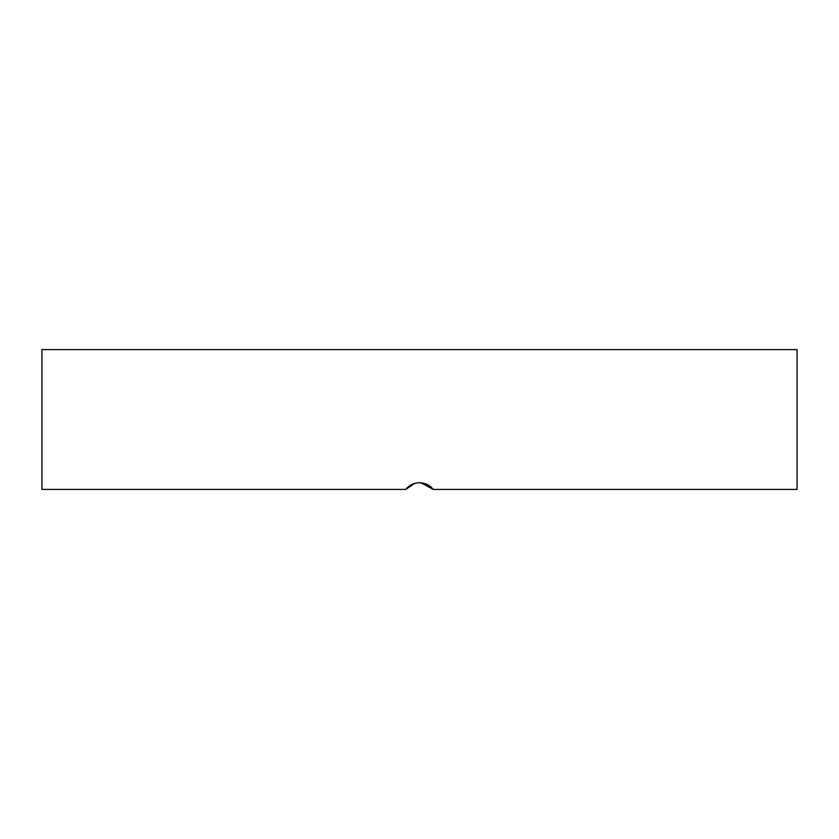 <?xml version="1.0" encoding="UTF-8"?>
<svg xmlns="http://www.w3.org/2000/svg" width="839" height="839" viewBox="0 0 839 839"><rect width="100%" height="100%" fill="white"/><g stroke="black" fill="none" stroke-linecap="round" stroke-linejoin="round"><path stroke-width="1.26" d="M430.952 486.987L433.26 489.42L797.05 489.42L797.05 349.58L41.95 349.58L41.95 489.42L405.74 489.42C409.264 485.099 413.847 482.865 419.5 482.708C425.153 482.865 429.736 485.099 433.26 489.42L420.884 482.761M413.533 483.757L417.423 482.834M421.577 482.834L427.135 484.47M433.26 489.42C429.736 485.099 425.153 482.865 419.5 482.708M414.781 483.358L405.74 489.42"/></g></svg>
